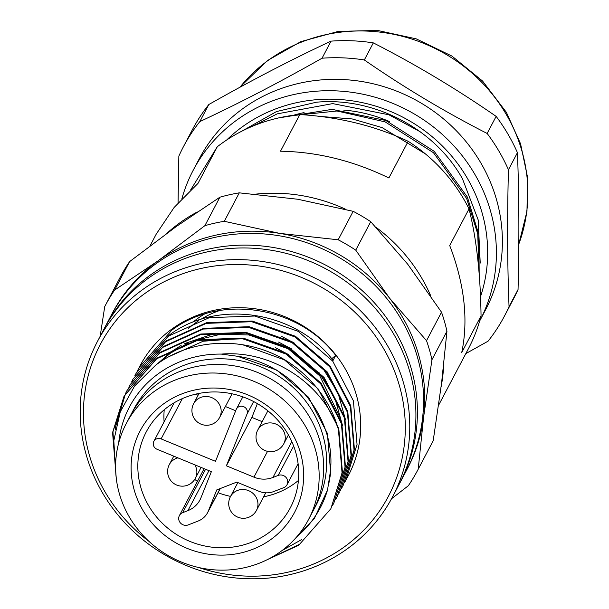 <?xml version="1.0" encoding="UTF-8"?>
<svg xmlns="http://www.w3.org/2000/svg" width="609" height="609" viewBox="0 0 609 609"><rect width="100%" height="100%" fill="white"/><g stroke="black" fill="none" stroke-linecap="round" stroke-linejoin="round"><path stroke-width="0.91" d="M469.021 208.895L470.118 213.363C476.87 242.07 480.516 276.242 481.049 315.888L461.729 352.542C468.23 321.552 464.888 287.638 451.695 250.809L449.708 245.549L469.021 208.895A164.795 155.683 -152.2 0 0 408.19 141.311L388.877 177.973C353.38 160.761 317.259 151.847 280.498 151.215L299.818 114.553A164.795 155.683 -152.2 0 0 217.291 146.746L197.978 183.4L174.121 207.463L156.201 234.168L150.058 245.83M438.617 405.229L468.572 348.394A164.795 155.683 -152.2 0 0 481.049 315.888M441.106 386.86A164.795 155.683 -152.2 0 0 443.649 365.666M430.73 295.822A164.795 155.683 -152.2 0 0 429.474 292.99A164.795 155.683 -152.2 0 0 376.21 227.454M278.496 117.948L332.126 109.361L385.862 120.491L434.202 151.329L467.377 197.072L478.811 234.587L479.184 273.768M478.956 271.02L477.738 233.886L466.639 198.465L433.471 152.722L385.132 121.884L337.021 110.998L288.065 116.068M420.202 131.765L388.877 114.774L332.689 103.606L277.164 113.868L253.93 125.667M320.745 116.486L352.223 118.945L382.117 127.608L425.341 153.849M345.897 209.389A164.795 155.683 -152.2 0 0 256.069 194.096M197.278 211.962A164.795 155.683 -152.2 0 0 166.79 233.384M190.67 189.909L217.291 146.746M299.818 114.553C339.221 117.004 375.342 125.918 408.19 141.311M480.227 263.096L478.179 219.895L462.49 178.871C434.879 128.803 373.964 96.854 316.467 102.205L276.532 111.538L241.37 131.422M253.123 125.994L256.024 124.373M389.76 121.686A137.329 129.74 -152.2 0 0 343.598 110.077M304.066 112.589A137.329 129.74 -152.2 0 0 293.523 115.261M226.677 140.009A153.026 144.569 27.8 0 1 467.095 177.866A153.026 144.569 27.8 0 1 480.516 296.629M465.824 353.601L488.068 341.185A181.474 171.441 -152.2 0 0 504.496 315.987L513.494 298.912A181.474 171.441 -152.2 0 0 518.046 289.557C519.332 240.913 519.127 195.283 517.437 152.676A181.474 171.441 -152.2 0 0 507.876 133.972A181.474 171.441 -152.2 0 0 496.145 116.38L487.147 133.455C444.897 111.889 403.95 87.384 364.327 59.956A181.474 171.441 -152.2 0 0 322.047 58.213C279.501 82.329 238.758 103.454 199.828 121.594A181.474 171.441 -152.2 0 0 183.393 146.784A181.474 171.441 -152.2 0 0 178.848 156.14L178.056 202.858M479.618 321.103A161.857 152.905 -152.2 0 0 479.641 321.072L485.639 309.684A161.857 152.905 -152.2 0 0 480.63 162.573A161.857 152.905 -152.2 0 0 337.173 79.353A161.857 152.905 -152.2 0 0 199.25 158.782L193.251 170.162A161.857 152.905 -152.2 0 0 181.924 198.618M504.496 315.987A181.474 171.441 -152.2 0 0 509.048 306.632C507.358 264.024 507.152 218.395 508.446 169.751A181.474 171.441 -152.2 0 0 498.878 151.047A181.474 171.441 -152.2 0 0 487.147 133.455M479.641 321.072A161.857 152.905 -152.2 0 0 474.632 173.961A161.857 152.905 -152.2 0 0 331.174 90.733A161.857 152.905 -152.2 0 0 193.251 170.162M518.046 289.557L509.048 306.632M517.437 152.676L508.446 169.751M199.828 121.594L208.826 104.52C251.372 80.403 292.114 59.271 331.045 41.138A181.474 171.441 -152.2 0 1 373.325 42.881L364.327 59.956M331.045 41.138L322.047 58.213M208.826 104.52A181.474 171.441 -152.2 0 0 192.391 129.709L183.393 146.784M373.325 42.881C415.574 64.455 456.522 88.952 496.145 116.38M198.496 567.474A162.839 153.833 -152.2 0 0 343.697 547.339A162.839 153.833 -152.2 0 0 370.988 330.025A162.839 153.833 -152.2 0 0 145.049 293.363A162.839 153.833 -152.2 0 0 148.954 541.363M143.26 289.168A166.759 157.541 27.8 0 1 349.079 300.359A166.759 157.541 27.8 0 1 392.5 496.952A166.759 157.541 27.8 0 1 346.688 549.257A166.759 157.541 27.8 0 1 140.869 538.067A166.759 157.541 27.8 0 1 97.44 341.474A166.759 157.541 27.8 0 1 143.26 289.168M399.397 483.858A166.759 157.541 -152.2 0 0 400.151 482.442L406.302 470.772A166.759 157.541 -152.2 0 0 362.873 274.179A166.759 157.541 -152.2 0 0 157.053 262.981A166.759 157.541 -152.2 0 0 111.234 315.287L105.091 326.957A166.759 157.541 -152.2 0 0 104.345 328.388M296.796 536.773A107.907 101.939 -152.2 0 0 327.543 489.902L314.259 518.716L292.297 541.629M327.543 489.902L329.949 474.396C338.216 420.461 293.759 364.045 237.571 356.288L221.318 354.095A107.907 101.939 -152.2 0 0 159.063 373.203A107.907 101.939 -152.2 0 0 118.702 442.933M115.657 470.491L113.807 440.68L120.278 411.844L134.566 386.045L155.645 365.202C190.777 338.368 243.554 335.993 283.459 359.044L318.096 388.854L338.787 428.591L342.433 472.173L330.87 508.713L342.052 472.889L338.414 429.315C322.23 383.388 271.949 349.878 221.318 354.095M198.8 320.638A98.095 92.667 -152.2 0 0 195.634 322.793A98.095 92.667 -152.2 0 0 188.425 328.517M204.335 314.13A98.095 92.667 -152.2 0 0 198.039 318.241A98.095 92.667 -152.2 0 0 192.825 322.252M400.151 482.442A166.759 157.541 -152.2 0 0 356.722 285.849A166.759 157.541 -152.2 0 0 150.903 274.651A166.759 157.541 -152.2 0 0 105.091 326.957M392.5 496.952L398.651 485.289A166.759 157.541 -152.2 0 0 355.222 288.696A166.759 157.541 -152.2 0 0 149.403 277.498A166.759 157.541 -152.2 0 0 103.591 329.804L97.44 341.474M308.504 519.591L316.002 505.363A102.997 97.303 -152.2 0 0 289.176 383.936A102.997 97.303 -152.2 0 0 162.055 377.024A102.997 97.303 -152.2 0 0 133.752 409.332L130.752 415.026A102.997 97.303 27.8 0 1 223.861 364.684A102.997 97.303 27.8 0 1 314.693 426.84A102.997 97.303 27.8 0 1 313.003 511.058A102.997 97.303 -152.2 0 0 286.177 389.631A102.997 97.303 -152.2 0 0 159.056 382.718A102.997 97.303 -152.2 0 0 130.752 415.026L126.253 423.559A102.997 97.303 27.8 0 1 219.362 373.226A102.997 97.303 27.8 0 1 310.194 435.374A102.997 97.303 27.8 0 1 308.504 519.591A102.997 97.303 27.8 0 1 215.396 569.933A102.997 97.303 27.8 0 1 124.563 507.777A102.997 97.303 27.8 0 1 126.253 423.559M344.519 482.724L348.515 475.226A117.712 111.203 -152.2 0 0 317.86 336.457A117.712 111.203 -152.2 0 0 172.575 328.555A117.712 111.203 -152.2 0 0 140.23 365.476L137.801 370.165M345.866 480.257L357.049 444.425L353.41 400.844L332.712 361.107L298.083 331.304L254.76 316.025L209.313 317.67L168.64 336.023L136.081 373.347L169.013 335.315C217.131 298.684 295.776 310.925 333.093 360.391L335.711 355.412C298.402 305.946 219.758 293.705 171.639 330.329L139.08 367.661M139.667 366.565A117.712 111.203 -152.2 0 0 138.426 369.077M137.626 370.523L136.424 373.073M133.082 379.042L166.013 341.002L206.695 322.648L252.141 321.012L295.456 336.282L330.093 366.085L350.784 405.83L354.423 449.404L343.24 485.236L354.05 450.12L350.411 406.538L329.713 366.793L295.083 336.99L251.761 321.719L206.314 323.364L165.64 341.718L133.082 379.042L131.803 381.546M343.05 485.594L341.695 488.06M341.52 488.418L342.867 485.944M130.082 384.736L163.014 346.696L203.695 328.342L249.142 326.698L292.457 341.969L327.094 371.772L347.785 411.517L351.423 455.098L340.241 490.93L351.05 455.814L347.412 412.232L326.713 372.487L292.084 342.684L248.761 327.414L203.315 329.05L162.641 347.404L130.082 384.736L128.803 387.24M338.52 494.112L339.868 491.638M127.083 390.422L160.015 352.39L200.696 334.029L246.143 332.392L289.458 347.663L324.095 377.466L344.785 417.211L348.424 460.792L337.241 496.617L348.051 461.5L344.412 417.926L323.714 378.181L289.085 348.378L245.762 333.108L200.315 334.744L159.642 353.098L127.083 390.422L125.804 392.934M335.521 499.799L336.868 497.332M124.084 396.116L157.015 358.077L197.697 339.723L243.143 338.086L286.458 353.357L321.095 383.16L341.786 422.905L345.425 466.479L333.869 503.019L345.052 467.194L341.413 423.613L320.715 383.868L286.085 354.065L242.763 338.794L197.316 340.439L156.642 358.792L124.084 396.116L112.574 432.557L116.273 478.377M332.522 505.493L333.869 503.019M136.081 373.347L134.802 375.86M125.629 393.292L115.573 426.871L115.223 429.908M281.959 550.612L301.737 539.544M299.11 544.522L265.661 560.447M115.946 475.149L112.947 431.85L124.274 395.759M262.342 561.955L298.737 545.23L330.87 508.713M283.459 359.044A117.712 111.203 27.8 0 1 338.414 429.315M219.704 310.506A98.095 92.667 -152.2 0 0 200.719 319.421M237.571 356.288L277.004 370.15L308.527 397.228L327.368 433.357L330.702 472.972L328.921 483.044M242.74 344.778L285.537 360.269M170.04 356.158L203.109 341.246L240.03 338.406M275.611 347.769L288.537 354.583M156.894 364.281L171.175 351.774L181.094 345.478M184.793 343.514L213.051 334.029L243.029 332.712M278.61 342.083L291.536 348.888M319.047 372.647L335.019 398.575L342.555 425.653M281.609 336.389L294.535 343.194M322.047 366.961L338.018 392.881L345.554 419.966M158.987 362.812L170.429 353.197L188.288 342.92M193.228 340.85L220.717 334.242L248.815 334.942L288.247 348.805L319.771 375.89L340.05 417.469M335.711 355.412L331.738 358.724M138.707 502.258A87.308 82.474 27.8 0 1 181.962 393.863A87.308 82.474 27.8 0 1 296.05 440.893A87.308 82.474 27.8 0 1 252.796 549.288A87.308 82.474 27.8 0 1 138.707 502.258M291.65 441.251A81.416 76.917 -152.2 0 0 219.841 392.12A81.416 76.917 -152.2 0 0 146.251 431.91A81.416 76.917 -152.2 0 0 144.912 498.482A81.416 76.917 -152.2 0 0 216.713 547.613A81.416 76.917 -152.2 0 0 290.31 507.822A81.416 76.917 -152.2 0 0 291.65 441.251M257.379 403.622L251.875 417.424L226.381 465.809L247.003 414.135A5.884 5.557 -152.2 0 0 236.353 409.149A5.884 5.557 -152.2 0 0 236.125 409.651L215.502 461.325L161.119 438.906L182.357 398.591M226.381 465.809L253.93 477.159A25.136 23.751 -152.2 0 0 272.939 477.471L278.153 475.431A6.866 6.486 27.8 0 1 287.128 479.131A6.866 6.486 27.8 0 1 287.014 484.749A6.866 6.486 27.8 0 1 283.725 487.657L273.822 491.524A19.617 18.536 27.8 0 1 258.992 491.28L236.756 482.115L216.758 489.918L208.324 511.042L220.153 488.593M164.087 421.892A81.416 76.917 27.8 0 1 164.232 409.758M235.683 410.755L225.399 406.515M198.07 395.249L195.497 394.19M208.324 511.042A19.617 18.536 -152.2 0 1 207.555 512.717A19.617 18.536 -152.2 0 1 198.153 521.03L188.257 524.897A6.866 6.486 -152.2 0 1 180.576 523.108A6.866 6.486 -152.2 0 1 179.396 515.579A6.866 6.486 -152.2 0 1 182.685 512.671L187.899 510.639A25.136 23.751 27.8 0 0 199.942 499.981A25.136 23.751 27.8 0 0 200.932 497.835L211.376 471.655L156.993 449.236A5.884 5.557 27.8 0 1 153.849 441.327A5.884 5.557 27.8 0 1 161.119 438.906M298.418 480.463A81.416 76.917 27.8 0 1 263.621 496.799M230.567 496.404A81.416 76.917 27.8 0 1 218.091 492.719M197.4 481.407A81.416 76.917 27.8 0 1 194.743 479.359M262.159 421.664L251.875 417.424M417.675 470.224L432.672 441.761A176.572 166.805 -152.2 0 0 433.197 440.764L418.2 469.219A176.572 166.805 27.8 0 1 417.675 470.224A176.572 166.805 27.8 0 1 408.304 485.761L391.549 498.741M100.142 336.343L104.733 306.593A176.572 166.805 27.8 0 1 105.258 305.596A176.572 166.805 27.8 0 1 114.629 290.051L158.256 260.705A166.759 157.541 -152.2 0 0 111.843 314.153M433.197 440.764L441.571 383.152L446.953 331.235A176.572 166.805 -152.2 0 0 441.525 312.204L407.627 264.1L370.729 221.691A176.572 166.805 -152.2 0 0 353.167 211.323L297.725 199.242L239.291 192.847A176.572 166.805 -152.2 0 0 219.872 197.209L176.245 226.556L129.626 261.596L114.629 290.051M129.626 261.596A176.572 166.805 -152.2 0 0 120.255 277.133L105.258 305.596M219.872 197.209L204.875 225.673A176.572 166.805 27.8 0 1 224.295 221.303L279.729 233.392A166.759 157.541 -152.2 0 0 158.256 260.705L204.875 225.673M239.291 192.847L224.295 221.303M446.953 331.235L431.956 359.691L423.582 417.302L418.2 469.219M441.525 312.204L426.528 340.667A176.572 166.805 27.8 0 1 431.956 359.691M406.896 469.63A166.759 157.541 -152.2 0 0 423.582 417.302A166.759 157.541 -152.2 0 0 389.631 298.25L426.528 340.667M353.167 211.323L338.17 239.786A176.572 166.805 27.8 0 1 355.74 250.147L389.631 298.25A166.759 157.541 -152.2 0 0 279.729 233.392L338.17 239.786M370.729 221.691L355.74 250.147M518.822 244.064A161.857 152.905 -152.2 0 0 506.117 114.195A161.857 152.905 -152.2 0 0 239.961 87.224M278.153 475.431L293.645 446.032M253.93 477.159L267.541 451.345M272.939 477.471L291.825 441.632M182.685 512.671L205.56 469.257M187.899 510.639L208.963 470.658M247.003 414.135L253.626 401.559M257.127 431.378A14.715 13.9 27.8 0 1 257.706 430.121A14.715 13.9 27.8 0 1 275.885 424.062A14.715 13.9 27.8 0 1 284.319 442.583A14.715 13.9 27.8 0 1 283.741 443.839L288.43 434.94M194.827 464.834A14.715 13.9 27.8 0 1 195.923 477.06A14.715 13.9 27.8 0 1 195.344 478.316L201.092 467.415M168.731 465.855A14.715 13.9 27.8 0 1 169.31 464.598A14.715 13.9 27.8 0 1 177.897 457.854M193.038 404.955A14.715 13.9 27.8 0 1 193.616 403.698A14.715 13.9 27.8 0 1 211.787 397.639A14.715 13.9 27.8 0 1 220.23 416.16A14.715 13.9 27.8 0 1 219.651 417.416L232.082 393.817M229.829 497.964A14.715 13.9 27.8 0 1 230.408 496.708A14.715 13.9 27.8 0 1 248.579 490.648A14.715 13.9 27.8 0 1 257.021 509.17A14.715 13.9 27.8 0 1 256.442 510.426L265.73 492.803M239.832 87.293L267.305 60.649L300.838 41.64L338.353 31.386L377.588 30.45L416.191 38.847L451.886 56.043L482.556 81.027L506.376 112.33L520.566 143.808L527.554 177.333L526.975 211.323L518.822 244.14M236.353 409.149L242.831 396.862M287.014 484.749L298.098 463.708M153.849 441.327L174.159 402.777M207.555 512.717L220.291 488.54M179.396 515.579L204.114 468.664M283.741 443.839A14.715 14.715 0 0 1 265.121 450.584A14.715 14.715 0 0 1 257.706 430.121L267.869 410.831M173.763 456.149L169.31 464.598A14.715 14.715 0 0 0 176.717 485.061A14.715 14.715 0 0 0 195.344 478.316M219.651 417.416A14.715 14.715 0 0 1 201.023 424.161A14.715 14.715 0 0 1 193.616 403.698L199.029 393.422M237.853 482.572L230.408 496.708A14.715 14.715 0 0 0 237.814 517.17A14.715 14.715 0 0 0 256.442 510.426"/></g></svg>
